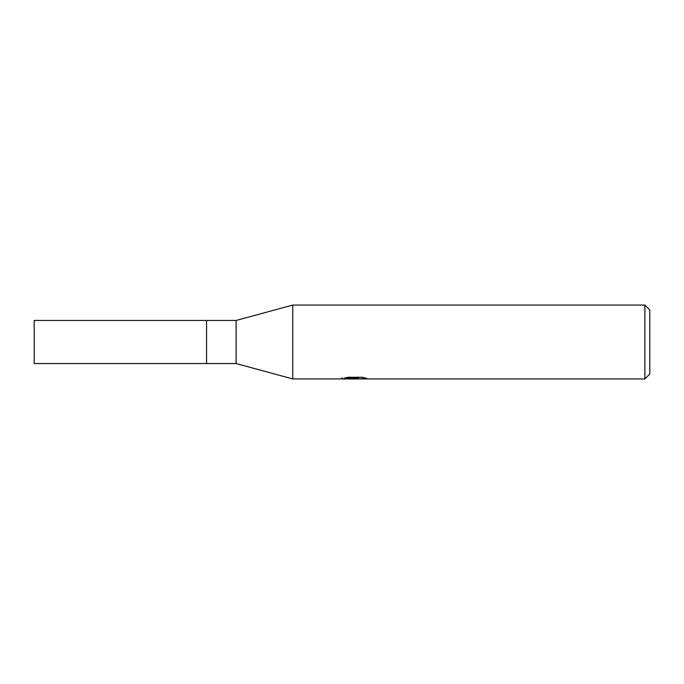 <?xml version="1.0" encoding="UTF-8"?>
<svg xmlns="http://www.w3.org/2000/svg" width="684" height="684" viewBox="0 0 684 684"><rect width="100%" height="100%" fill="white"/><g stroke="black" fill="none" stroke-linecap="round" stroke-linejoin="round"><path stroke-width="1.03" d="M644.875 378.936L292.752 378.936L236.117 363.546L206.568 363.546L206.568 320.454L236.117 320.454L292.752 305.064L644.875 305.064L649.8 309.989L649.8 374.011L644.875 378.936L644.875 305.064M236.117 363.546L236.117 320.454M292.752 378.936L292.752 305.064M358.177 378.936L341.752 378.936L355.791 378.235L343.984 378.235L347.831 377.269L362.392 377.269L366.624 378.346L358.185 378.936M352.457 378.936L350.02 378.577M358.083 378.355L354.346 378.936M358.083 378.91L358.083 377.679L359.921 377.269M355.791 377.269L355.791 378.235M342 377.628L342 378.859M206.568 363.546L34.2 363.546L34.2 320.454L206.568 320.454M355.791 377.705L358.083 377.705"/></g></svg>
